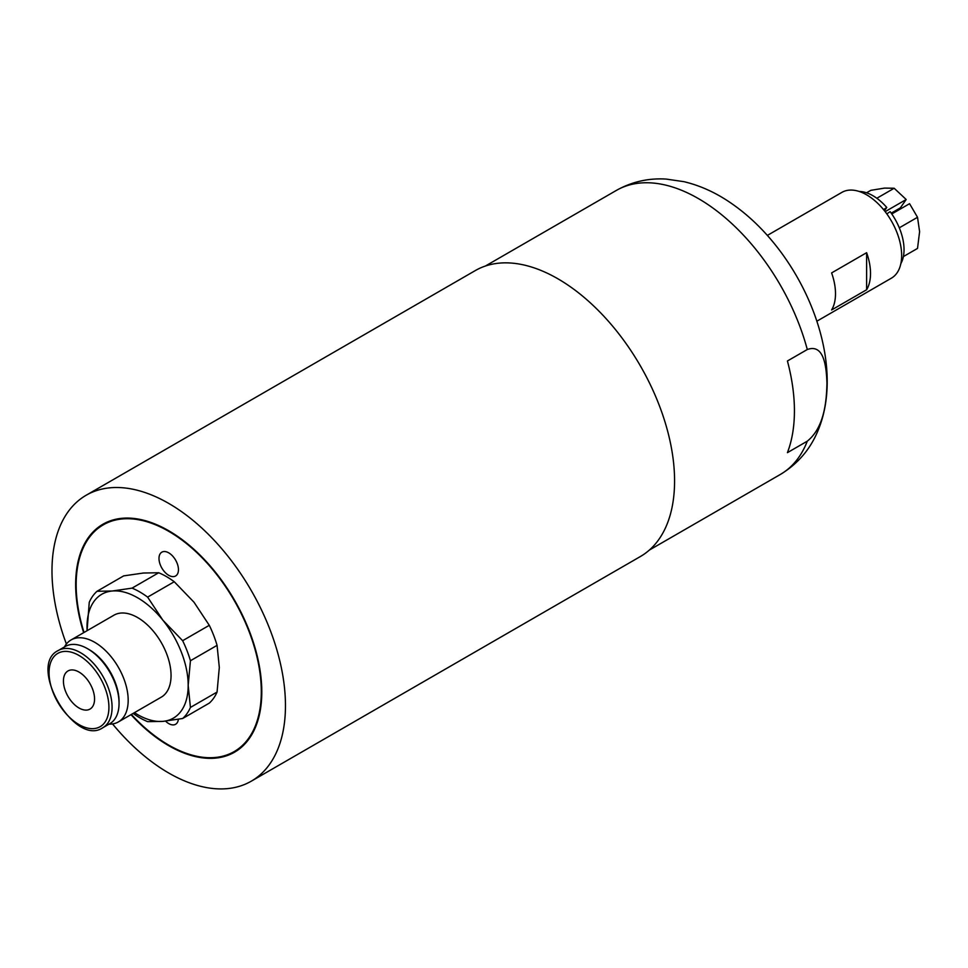 <?xml version="1.0" encoding="UTF-8"?>
<svg xmlns="http://www.w3.org/2000/svg" width="968" height="968" viewBox="0 0 968 968"><rect width="100%" height="100%" fill="white"/><g stroke="black" fill="none" stroke-linecap="round" stroke-linejoin="round"><path stroke-width="1.45" d="M886.821 213.892L890.124 211.653A44.02 25.422 60 0 1 900.857 263.623M903.386 256.581L917.519 248.425L919.6 231.654L917.519 217.292L909.569 203.691L891.77 213.964M885.151 211.653L906.193 199.505L900.325 207.89L891.213 213.154M883.542 209.632L886.761 207.467L884.45 210.746M866.554 192.801L870.825 190.333L884.583 188.094L894.166 188.252L906.193 199.505M894.166 188.252L876.826 198.258M917.519 217.292L899.296 227.819M859.197 191.47A44.02 25.422 60 0 1 886.761 207.467M866.626 252.696A49.525 28.592 60 0 1 870.522 273.472A49.525 28.592 60 0 1 866.626 289.747L866.626 252.696L831.609 272.916A49.525 28.592 -120 0 1 835.505 293.691A49.525 28.592 -120 0 1 831.609 309.966L866.626 289.747M816.871 321.195L891.395 278.167A49.525 28.592 -120 0 0 901.656 255.504A49.525 28.592 -120 0 0 880.033 205.652A49.525 28.592 -120 0 0 841.87 192.39L767.346 235.418M103.165 524.087A131.612 75.988 -120 0 0 76.157 584.2A131.612 75.988 -120 0 0 76.157 584.478M168.964 745.251A131.612 75.988 -120 0 0 169.218 745.384A131.612 75.988 -120 0 0 234.776 752.051M84.034 632.467A130.91 75.589 60 0 1 76.157 584.769A130.91 75.589 60 0 1 168.722 531.323A130.91 75.589 60 0 1 261.058 699.162A130.91 75.589 60 0 1 168.722 745.106A130.91 75.589 60 0 1 131.358 714.432M178.451 569.692A13.758 7.938 60 0 1 175.595 575.996A13.758 7.938 60 0 1 161.838 568.047A13.758 7.938 60 0 1 161.85 552.159A13.758 7.938 60 0 1 172.449 555.85A13.758 7.938 60 0 1 178.451 569.692M178.378 719.272A13.758 7.938 60 0 1 175.595 724.27A13.758 7.938 60 0 1 165.528 721.112M112.542 723.943A165.092 95.312 -120 0 0 251.269 781.188A165.092 95.312 -120 0 0 251.269 590.553A165.092 95.312 -120 0 0 86.176 495.241A165.092 95.312 -120 0 0 52.284 561.355A165.092 95.312 -120 0 0 66.393 644.01M83.647 632.685A131.612 75.988 60 0 1 75.891 576.94A131.612 75.988 60 0 1 102.923 524.232A131.612 75.988 60 0 1 207.394 562.783A131.612 75.988 60 0 1 261.554 699.489A131.612 75.988 60 0 1 234.522 752.196A131.612 75.988 60 0 1 130.982 714.65M251.269 781.188L640.38 556.527A165.092 95.312 -120 0 0 640.392 365.904A165.092 95.312 -120 0 0 475.3 270.58L86.176 495.241M109.045 724.137A47.323 27.322 -120 0 0 118.374 721.934A47.323 27.322 -120 0 0 111.441 657.139A47.323 27.322 -120 0 0 71.051 639.957A47.323 27.322 -120 0 0 64.469 646.926M71.051 639.957L113.934 615.2A47.323 27.322 60 0 1 154.323 632.382A47.323 27.322 60 0 1 161.257 697.166L118.374 721.934M71.209 701.086A22.01 12.705 60 0 1 67.99 670.957A22.01 12.705 60 0 1 90 683.662A22.01 12.705 60 0 1 90 709.084A22.01 12.705 60 0 1 71.209 701.086M102.85 727.706L109.82 723.689A44.576 25.737 -120 0 0 119.052 703.288A44.576 25.737 -120 0 0 103.298 662.669A44.576 25.737 -120 0 0 87.531 648.693A44.576 25.737 -120 0 0 65.243 646.491L58.286 650.508C26.959 665.185 74.475 747.49 102.85 727.706A44.576 25.737 -120 0 0 96.328 666.686A44.576 25.737 -120 0 0 58.286 650.508M119.052 703.288L119.052 701.461A42.35 24.454 -120 0 0 104.084 662.874A42.35 24.454 -120 0 0 89.104 649.601L87.531 648.693M87.108 630.688A71.535 41.297 60 0 1 87.011 626.986A71.535 41.297 60 0 1 112.3 591A71.535 41.297 60 0 1 162.89 620.198A71.535 41.297 60 0 1 188.179 685.392A71.535 41.297 60 0 1 162.89 721.378A71.535 41.297 60 0 1 134.431 712.654M123.674 575.887L143.433 573.02L158.691 572.754L132.059 588.133L112.3 591L97.042 591.266L123.674 575.887M174.252 581.744L194.011 602.229L209.282 625.316L182.637 640.695L162.89 620.198L147.62 597.123L174.252 581.744A77.041 44.48 60 0 0 158.691 572.754M217.062 645.366L219.312 667.424L217.062 692.06L190.43 707.439L188.179 685.392L190.43 660.745L217.062 645.366A77.041 44.48 60 0 0 209.282 625.316M190.43 660.745A77.041 44.48 -120 0 0 182.637 640.695M147.62 597.123A77.041 44.48 -120 0 0 132.059 588.133M97.042 591.266A77.041 44.48 -120 0 0 89.25 602.338L87.072 630.712M217.062 692.06A77.041 44.48 60 0 1 209.282 703.131L182.637 718.51A77.041 44.48 -120 0 0 190.43 707.439M133.1 713.428A77.041 44.48 -120 0 0 147.62 721.644L162.89 721.378L182.637 718.51M794.425 410.868A163.991 94.682 -120 0 0 787.42 360.991L807.288 349.521C824.191 343.434 826.345 366.957 826.95 383.05C826.575 400.002 824.748 427.178 807.288 441.178L787.42 452.649A163.991 94.682 -120 0 0 794.425 410.868M93.957 668.719A42.35 24.454 -120 0 0 49.053 672.736A42.35 24.454 -120 0 0 93.957 728.601A42.35 24.454 -120 0 0 93.957 668.719M807.288 349.521A163.991 94.682 -120 0 0 616.338 190.43L485.367 266.043M616.338 190.43C631.777 181.766 648.379 177.979 666.165 179.08L683.928 181.669C699.102 185.299 713.682 191.7 727.67 200.86C744.61 211.98 760.049 226.088 773.989 243.198C818.02 297.2 840.297 373.237 819.11 427.832C811.45 447.942 798.527 463.49 780.329 474.465A163.991 94.682 -120 0 0 807.288 441.178M780.329 474.465L649.346 550.078"/></g></svg>
